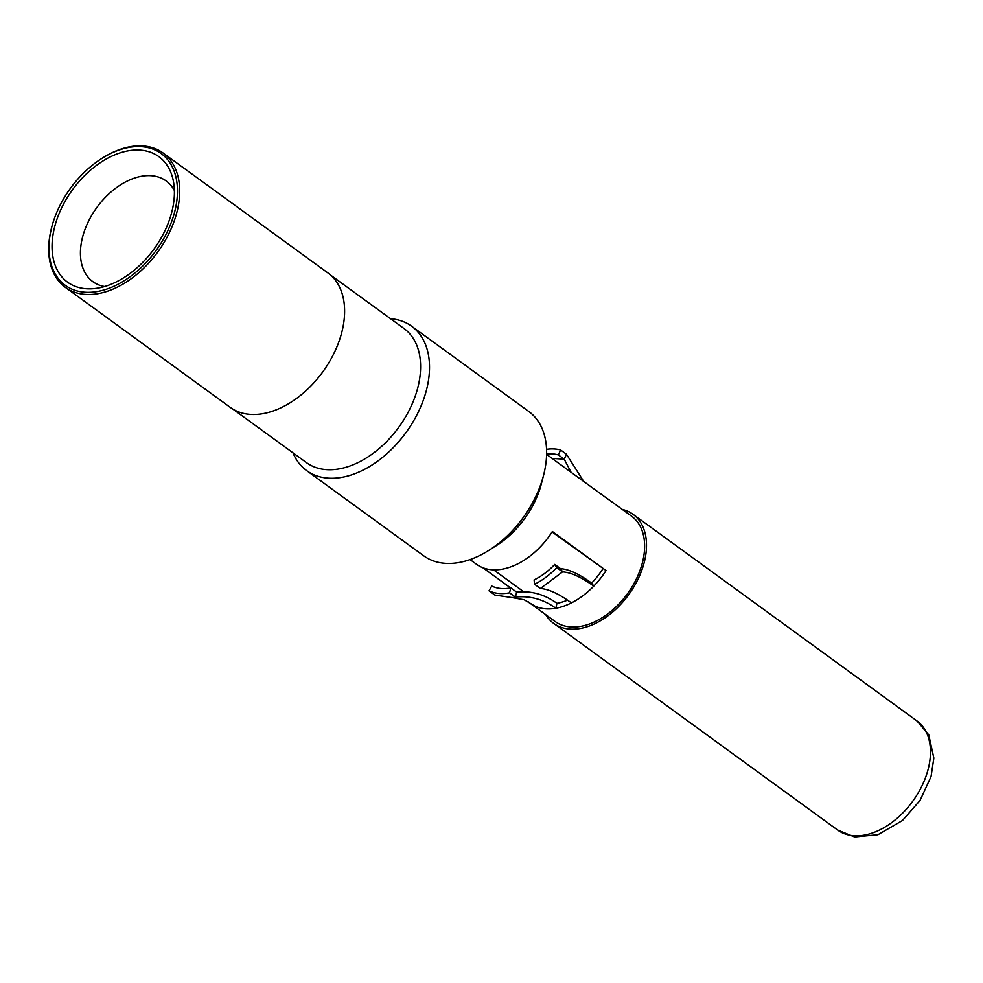 <?xml version="1.0" encoding="UTF-8"?>
<svg xmlns="http://www.w3.org/2000/svg" width="983" height="983" viewBox="0 0 983 983"><rect width="100%" height="100%" fill="white"/><g stroke="black" fill="none" stroke-linecap="round" stroke-linejoin="round"><path stroke-width="1.47" d="M622.3 509.44A67.446 43.793 126 0 1 633.027 514.306A67.446 43.793 126 0 1 628.751 594.604A67.446 43.793 126 0 1 553.65 623.369A67.446 43.793 126 0 1 545.725 614.67M528.252 601.817A65.062 42.257 -54 0 0 530.169 603.341L555.051 621.453A65.062 42.257 -54 0 0 627.498 593.695A65.062 42.257 -54 0 0 631.627 516.235L606.732 498.123A65.062 42.257 -54 0 0 604.963 496.931M530.169 603.341A65.062 42.257 -54 0 0 535.145 606.216C541.228 608.919 548.133 609.595 555.862 608.244A65.062 42.257 -54 0 0 571.418 602.911A65.062 42.257 -54 0 0 593.781 586.114A65.062 42.257 -54 0 0 606.044 570.57L552.372 531.508A65.062 42.257 -54 0 1 476.497 564.279L470.034 559.585M510.582 587.932L482.825 567.732M546.609 454.367L553.06 459.061A65.062 42.257 -54 0 1 554.744 460.388L608.416 499.438A65.062 42.257 -54 0 0 606.732 498.123M567.51 600.146A59.508 38.644 126 0 1 556.931 603.329C544.496 594.322 531.078 590.586 516.677 592.147L515.399 597.086C529.874 595.526 543.353 599.237 555.862 608.244L556.931 603.329M606.044 570.57L552.09 531.95M534.555 584.246A60.307 39.16 -54 0 0 556.697 567.621L562.559 571.885C570.902 572.389 581.322 577.132 593.781 586.114L591.619 583.091C579.22 574.047 568.862 569.243 560.568 568.678L554.719 564.426A54.765 35.56 126 0 1 534.101 579.896L534.555 584.246L540.404 588.51L562.559 571.885L560.568 568.678M602.837 568.874A59.508 38.644 126 0 1 591.619 583.091M583.681 481.437L566.478 454.257L564.217 459.172L571.074 472.27M552.139 458.385L564.217 459.172L558.369 454.92L560.617 449.993L566.478 454.257M546.609 454.085A54.765 35.56 126 0 1 558.369 454.92M560.617 449.993A60.307 39.16 -54 0 0 546.56 449.329M510.816 587.883A54.765 35.56 126 0 1 491.721 586.015L489.03 590.82L494.891 595.084L512.143 597.59L515.399 597.086L509.55 592.823L510.816 587.883L516.677 592.147M535.145 606.216L524.222 599.79L512.143 597.59M518.631 591.95L515.276 591.127M489.03 590.82A60.307 39.16 -54 0 0 509.55 592.823M556.697 567.621L554.719 564.426M571.418 602.911C559.02 593.867 548.686 589.075 540.404 588.51M292.983 452.819A89.269 57.96 -54 0 0 306.61 470.587L423.71 555.8A89.269 57.96 -54 0 0 488.92 550.32L496.415 545.565A73.393 47.663 -54 0 0 538.057 494.105A73.393 47.663 -54 0 0 541.375 483.783L543.599 475.17A89.269 57.96 -54 0 0 528.756 411.447L411.656 326.233A89.269 57.96 -54 0 0 390.558 318.725M306.61 470.587A89.269 57.96 -54 0 0 422.457 402.514A89.269 57.96 -54 0 0 411.656 326.233M488.92 550.32A89.269 57.96 -54 0 0 539.556 487.728A89.269 57.96 -54 0 0 543.599 475.17M51.73 227.171L51.509 228.031A83.076 53.942 -54 0 0 65.308 287.343A83.076 53.942 -54 0 0 173.119 223.989A83.076 53.942 -54 0 0 163.08 152.992A83.076 53.942 -54 0 0 102.392 158.091L101.642 158.57A81.491 52.922 -54 0 0 51.73 227.171A81.491 52.922 -54 0 0 89.772 292.307A81.491 52.922 -54 0 0 171.017 223.202A81.491 52.922 -54 0 0 164.382 156.211A81.491 52.922 -54 0 0 101.642 158.57M65.308 287.343L230.231 407.355A83.076 53.942 -54 0 0 338.041 344.001A83.076 53.942 -54 0 0 327.99 273.004L163.08 152.992M233.02 409.186L306.438 462.612A82.916 53.844 -54 0 0 414.04 399.381A82.916 53.844 -54 0 0 404.013 328.519L330.595 275.093M168.265 223.03A77.608 50.391 -54 0 0 173.033 179.484A77.608 50.391 -54 0 0 72.472 189.805A77.608 50.391 -54 0 0 93.582 288.67A77.608 50.391 -54 0 0 168.265 223.03M174.396 190.591A62.285 40.45 -54 0 0 166.176 180.958A62.285 40.45 -54 0 0 96.825 207.524A62.285 40.45 -54 0 0 92.881 281.691A62.285 40.45 -54 0 0 104.567 286.544M553.65 623.369L837.627 830.021A67.446 43.793 -54 0 0 912.728 801.256A67.446 43.793 -54 0 0 916.992 720.957L633.027 514.306M837.627 830.021L854.546 836.951L877.93 834.714L902.468 820.522L920.051 800.42L931.048 776.57L933.85 758.077L928.763 734.866L916.992 720.957M493.577 569.845L523.73 591.791"/></g></svg>
